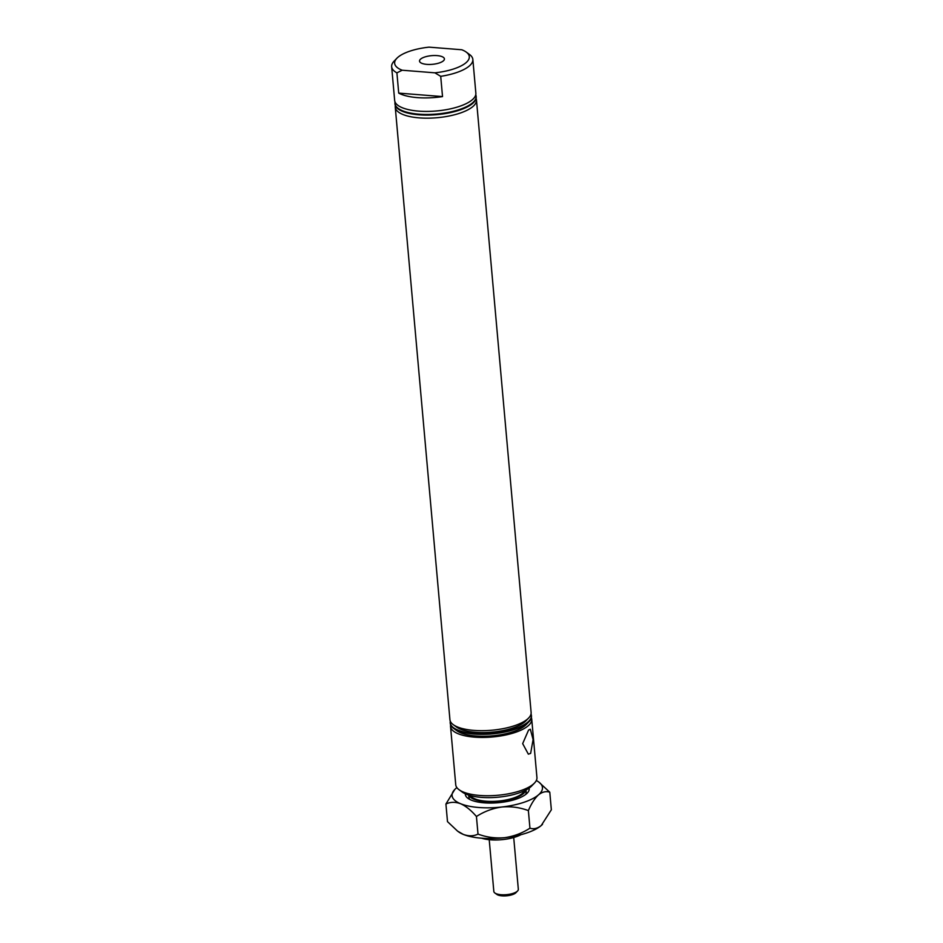 <?xml version="1.0" encoding="UTF-8"?>
<svg xmlns="http://www.w3.org/2000/svg" width="943" height="943" viewBox="0 0 943 943"><rect width="100%" height="100%" fill="white"/><g stroke="black" fill="none" stroke-linecap="round" stroke-linejoin="round"><path stroke-width="1.41" d="M443.328 60.894A12.495 4.35 -5.1 0 0 444.412 58.879A12.495 4.35 -5.1 0 0 434.393 55.519A12.495 4.35 -5.1 0 0 420.625 59.091A12.495 4.35 -5.1 0 0 419.529 61.095A12.495 4.35 -5.1 0 0 429.548 64.466A12.495 4.35 -5.1 0 0 443.328 60.894M534.492 783.044L531.687 785.955A37.472 13.061 174.9 0 1 481.295 797.365A37.472 13.061 174.9 0 1 462.388 792.144L459.123 789.762A40.761 14.204 -5.1 0 0 479.669 795.444A40.761 14.204 -5.1 0 0 534.492 783.044A40.761 14.204 -5.1 0 0 536.932 777.515L531.734 719.214A40.761 14.204 174.9 0 1 474.47 737.143A40.761 14.204 174.9 0 1 450.53 726.452A40.761 14.204 174.9 0 1 450.636 724.896M520.949 834.685A25.473 8.876 174.9 0 1 490.36 839.8A25.473 8.876 174.9 0 1 481.59 838.197M475.755 94.748A40.761 14.204 174.9 0 1 476.132 96.257A40.761 14.204 174.9 0 1 418.869 114.186A40.761 14.204 174.9 0 1 394.94 103.506A40.761 14.204 174.9 0 1 395.034 101.95M476.132 96.257L476.191 96.87A40.761 14.204 174.9 0 1 418.928 114.798A40.761 14.204 174.9 0 1 394.987 104.119L394.94 103.506M476.085 98.426A40.761 14.204 174.9 0 1 476.463 99.946A40.761 14.204 174.9 0 1 419.199 117.875A40.761 14.204 174.9 0 1 395.258 107.184A40.761 14.204 174.9 0 1 395.365 105.628M476.463 99.946L531.121 712.46A40.761 14.204 174.9 0 1 528.681 717.977A40.761 14.204 174.9 0 1 473.869 730.389A40.761 14.204 174.9 0 1 453.312 724.707A40.761 14.204 174.9 0 1 449.929 719.709L395.258 107.184M528.681 717.977L525.876 720.9A37.472 13.061 174.9 0 1 475.484 732.31A37.472 13.061 174.9 0 1 456.589 727.077L453.312 724.707M531.027 714.016A40.761 14.204 174.9 0 1 531.404 715.525L531.451 716.138A40.761 14.204 174.9 0 1 529.011 721.666A40.761 14.204 174.9 0 1 474.199 734.067A40.761 14.204 174.9 0 1 453.642 728.397A40.761 14.204 174.9 0 1 450.259 723.387L450.2 722.774A40.761 14.204 174.9 0 1 450.306 721.218M531.404 715.525A40.761 14.204 174.9 0 1 474.14 733.454A40.761 14.204 174.9 0 1 450.2 722.774M524.343 790.812A27.441 9.571 174.9 0 1 486.046 801.208A27.441 9.571 174.9 0 1 470.486 795.621M529.011 721.666L526.206 724.578A37.472 13.061 174.9 0 1 475.814 735.988A37.472 13.061 174.9 0 1 456.919 730.766L453.642 728.397M530.638 753.398L533.101 739.583L530.331 729.269L528.563 730.082L522.67 743.626L528.351 754.164L530.638 753.398M531.357 717.694A40.761 14.204 174.9 0 1 531.734 719.214M525.852 790.069A28.761 10.031 174.9 0 1 485.504 801.668A28.761 10.031 174.9 0 1 468.871 795.149M466.184 52.054L469.461 54.435A40.761 14.204 174.9 0 1 472.844 59.433L475.861 93.192A40.761 14.204 174.9 0 1 418.598 111.121A40.761 14.204 174.9 0 1 394.657 100.441L391.651 66.682A40.761 14.204 174.9 0 1 394.091 61.154L396.897 58.242A37.472 13.061 -5.1 0 0 402.189 70.23L434.888 72.823A37.472 13.061 -5.1 0 0 466.184 52.054A37.472 13.061 -5.1 0 0 461.764 49.755L429.053 47.15A37.472 13.061 -5.1 0 0 396.897 58.242M472.844 59.433A40.761 14.204 174.9 0 1 440.711 76.336L442.526 96.587A40.761 14.204 174.9 0 1 417.395 97.624A40.761 14.204 174.9 0 1 398.712 93.109L396.909 72.859A40.761 14.204 174.9 0 1 391.651 66.682M396.909 72.859L402.189 70.23M434.888 72.823L440.711 76.336M450.53 726.452L455.74 784.765A40.761 14.204 -5.1 0 0 459.123 789.762M398.712 93.109L442.526 96.587M517.589 890.958L515.915 892.703A10.326 3.595 174.9 0 1 502.03 895.85A10.326 3.595 174.9 0 1 496.82 894.412L494.863 892.986A12.294 4.291 -5.1 0 0 501.063 894.707A12.294 4.291 -5.1 0 0 517.589 890.958A12.294 4.291 -5.1 0 0 518.332 889.296L513.711 837.502M489.217 839.694L493.837 891.477A12.294 4.291 -5.1 0 0 494.863 892.986M529.094 788.136A32.05 11.175 174.9 0 1 527.267 793.063A32.05 11.175 174.9 0 1 526.394 793.888A32.05 11.175 174.9 0 1 497.102 802.799A32.05 11.175 174.9 0 1 467.999 798.356A32.05 11.175 174.9 0 1 465.335 793.817M525.569 794.548A28.761 10.031 -5.1 0 0 526.182 792.085L526.005 789.986M549.781 792.214L551.349 809.789L541.235 825.538C537.416 828.52 533.655 829.404 529.942 828.178C522.222 833.199 513.758 836.37 504.564 837.69C495.417 838.48 486.564 837.278 478.007 834.095C473.622 836.252 468.73 836.358 463.331 834.414L457.544 831.101L447.489 821.624L445.921 804.037C450.306 801.88 455.198 801.774 460.597 803.719C465.972 806.159 471.252 810.426 476.439 816.508C484.16 811.499 492.623 808.328 501.817 807.008C510.965 806.218 519.817 807.408 528.375 810.603C531.357 803.613 534.728 798.367 538.488 794.855C542.296 791.861 546.068 790.988 549.781 792.214L538.689 781.971A45.358 15.807 174.9 0 1 538.488 794.855A45.358 15.807 174.9 0 1 501.817 807.008A45.358 15.807 174.9 0 1 460.597 803.719A45.358 15.807 174.9 0 1 454.797 789.456A45.358 15.807 174.9 0 1 456.035 788.289A45.358 15.807 174.9 0 1 456.872 787.617M478.007 834.095L476.439 816.508M454.797 789.456L445.921 804.037M529.942 828.178L528.375 810.603M542.52 824.323A45.358 15.807 174.9 0 1 542.473 824.371A45.358 15.807 174.9 0 1 541.235 825.538A45.358 15.807 174.9 0 1 504.564 837.69A45.358 15.807 174.9 0 1 463.331 834.414A45.358 15.807 174.9 0 1 458.581 831.856L457.544 831.113M536.319 780.521A45.358 15.807 174.9 0 1 538.689 781.971M468.706 795.102L468.895 797.2A28.761 10.031 -5.1 0 0 469.944 799.511"/></g></svg>
